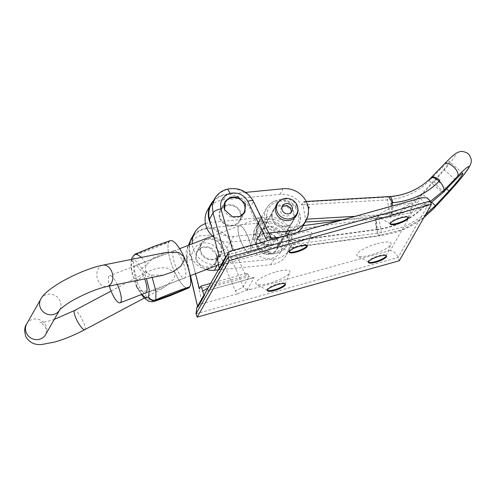 <?xml version="1.0" encoding="UTF-8"?>
<svg xmlns="http://www.w3.org/2000/svg" width="496" height="496" viewBox="0 0 496 496"><rect width="100%" height="100%" fill="white"/><g stroke="black" fill="none" stroke-linecap="round" stroke-linejoin="round"><path stroke-width="0.37" stroke-dasharray="2.48 1.86" d="M399.026 205.288A18.123 4.414 -19.5 0 1 412.821 205.896A18.123 4.414 -19.5 0 1 392.596 216.578A18.123 4.414 -19.5 0 1 379.421 217.725A18.123 4.414 -19.5 0 1 399.026 205.288M390.259 223.715A9.604 2.337 -19.5 0 1 390.042 223.423A9.604 2.337 -19.5 0 1 400.799 217.223A9.604 2.337 -19.5 0 1 408.152 217.012A9.604 2.337 -19.5 0 1 408.165 217.378M297.966 233.461A18.123 4.414 -19.5 0 1 311.761 234.069A18.123 4.414 -19.5 0 1 291.536 244.751A18.123 4.414 -19.5 0 1 278.361 245.898A18.123 4.414 -19.5 0 1 297.966 233.461M289.205 251.887A9.604 2.337 -19.5 0 1 288.982 251.596A9.604 2.337 -19.5 0 1 299.739 245.396A9.604 2.337 -19.5 0 1 307.092 245.179A9.604 2.337 -19.5 0 1 307.105 245.551M276.111 271.845A18.123 4.414 -19.5 0 1 289.912 272.447A18.123 4.414 -19.5 0 1 269.688 283.129A18.123 4.414 -19.5 0 1 256.506 284.276A18.123 4.414 -19.5 0 1 276.111 271.845M267.35 290.265A9.604 2.337 -19.5 0 1 267.133 289.974A9.604 2.337 -19.5 0 1 277.89 283.774A9.604 2.337 -19.5 0 1 285.237 283.563A9.604 2.337 -19.5 0 1 285.256 283.929M377.171 243.672A18.123 4.414 -19.5 0 1 390.966 244.274A18.123 4.414 -19.5 0 1 370.741 254.956A18.123 4.414 -19.5 0 1 357.566 256.103A18.123 4.414 -19.5 0 1 377.171 243.672M368.41 262.099A9.604 2.337 -19.5 0 1 368.187 261.801A9.604 2.337 -19.5 0 1 378.95 255.601A9.604 2.337 -19.5 0 1 386.297 255.39A9.604 2.337 -19.5 0 1 386.316 255.756M216.529 254.758L215.723 263.45L210.447 267.952L203.149 268.076L195.641 260.58L196.447 251.881L201.717 247.386L209.021 247.256L216.529 254.758M221.365 246.264A11.234 10.49 -150.3 0 1 220.683 254.733A11.234 10.49 -150.3 0 1 210.075 259.749A11.234 10.49 -150.3 0 1 200.477 252.086A11.234 10.49 -150.3 0 1 201.153 243.61A11.234 10.49 -150.3 0 1 211.767 238.595A11.234 10.49 -150.3 0 1 221.365 246.264M219.759 218.221A11.234 10.49 29.7 0 0 229.357 225.891A11.234 10.49 29.7 0 0 239.965 220.869A11.234 10.49 29.7 0 0 240.647 212.4A11.234 10.49 29.7 0 0 231.049 204.73A11.234 10.49 29.7 0 0 220.435 209.746A11.234 10.49 29.7 0 0 219.759 218.221M214.681 198.611L219.827 192.826L226.48 189.59C235.681 186.248 249.742 192.646 253.251 201.767L249.724 207.96A21.75 20.305 29.7 0 0 230.907 194.73A21.75 20.305 29.7 0 0 211.302 204.55M253.258 201.047A7.248 2.176 -25.9 0 1 253.251 201.767L270.946 238.142C272.031 239.729 273.563 240.337 275.528 239.965L280.178 237.472L269.582 240.182M237.33 293.967L202.449 303.695L192.076 259.625C190.625 255.508 192.442 245.991 201.419 243.424C210.44 240.969 217.663 247.975 218.922 252.142L235.315 290.805L237.33 293.967L245.663 290.532L250.616 289.397L247.578 289.05C245.632 289.391 244.206 288.604 243.307 286.688L226.914 248.019L221.755 240.647L211.352 234.968L198.003 236.022L188.641 244.348M280.178 237.472L419.876 198.53L390.315 250.455C393.75 251.106 396.347 253.437 398.114 257.461L399.286 260.772M210.645 283.383L247.436 273.122L249.091 276.532L243.307 286.688A7.248 0.998 157 0 1 235.315 290.805M270.959 237.423A7.248 2.176 -25.9 0 1 270.946 238.142L265.168 248.298L263.63 244.677L217.155 257.635M263.63 244.677L265.174 241.967L249.724 207.96M195.511 273.693L190.173 253.053A21.75 20.305 -150.3 0 1 192.02 238.415A21.75 20.305 -150.3 0 1 211.625 228.594A21.75 20.305 -150.3 0 1 230.442 241.825L245.892 275.832L247.436 273.122M192.076 259.625A7.248 1.327 -13.2 0 1 186.502 259.613L186.18 251.41L188.058 245.452L186.645 259.247L190.501 275.627M245.892 275.832L199.417 288.79M265.174 241.967L218.699 254.925M419.876 198.53L421.978 197.699M230.107 251.193L227.137 254.411M219.133 269.049L219.858 267.195L223.851 264.089L268.95 251.515L275.528 239.965M247.293 290.092A7.248 1.903 74.4 0 1 247.578 289.05L254.157 277.493L209.058 290.067L205.152 293.024L208.853 290.247A3.627 0.955 74.4 0 1 207.588 288.753M197.712 307.297L197.861 305.827L199.987 304.098L202.449 303.695M196.844 307.613L199.987 304.098M218.451 263.128L223.417 259.935L265.168 248.298C266.092 250.164 267.356 251.236 268.95 251.515M254.157 277.493L253.109 277.909L249.091 276.532L208.022 287.978M197.6 306.578A7.248 1.327 -13.2 0 1 197.526 306.447L197.861 305.827M190.29 275.708L186.502 259.613A7.248 1.327 -13.2 0 1 186.645 259.247L190.173 253.053M218.922 252.142A7.248 0.998 157 0 0 226.914 248.019L230.442 241.825M240.504 214.303A10.602 9.895 29.7 0 0 231.911 205.487A10.602 9.895 29.7 0 0 220.987 210.062A10.602 9.895 29.7 0 0 219.902 216.318A10.602 9.895 29.7 0 0 228.489 225.134A10.602 9.895 29.7 0 0 239.413 220.553A10.602 9.895 29.7 0 0 240.504 214.303M196.249 257.852A10.602 9.895 -150.3 0 1 197.334 251.602A10.602 9.895 -150.3 0 1 208.258 247.027A10.602 9.895 -150.3 0 1 216.851 255.843A10.602 9.895 -150.3 0 1 215.76 262.093A10.602 9.895 -150.3 0 1 204.836 266.674A10.602 9.895 -150.3 0 1 196.249 257.852M200.62 250.176A10.602 9.895 -150.3 0 1 201.705 243.927A10.602 9.895 -150.3 0 1 212.629 239.351A10.602 9.895 -150.3 0 1 221.222 248.167A10.602 9.895 -150.3 0 1 220.131 254.417A10.602 9.895 -150.3 0 1 209.207 258.999A10.602 9.895 -150.3 0 1 200.62 250.176M278.368 242.587A11.42 10.658 -150.3 0 1 277.196 249.321A11.42 10.658 -150.3 0 1 265.428 254.25A11.42 10.658 -150.3 0 1 256.178 244.751A11.42 10.658 -150.3 0 1 257.35 238.018A11.42 10.658 -150.3 0 1 269.117 233.089A11.42 10.658 -150.3 0 1 278.368 242.587M259.396 239.109A11.42 10.658 29.7 0 0 268.646 248.601A11.42 10.658 29.7 0 0 280.407 243.672A11.42 10.658 29.7 0 0 281.579 236.939A11.42 10.658 29.7 0 0 272.329 227.447A11.42 10.658 29.7 0 0 260.567 232.376A11.42 10.658 29.7 0 0 259.396 239.109M294.438 214.365A11.42 10.658 -150.3 0 1 294.401 218.004A11.42 10.658 -150.3 0 1 293.266 221.098A11.42 10.658 -150.3 0 1 281.499 226.027A11.42 10.658 -150.3 0 1 272.248 216.535A11.42 10.658 -150.3 0 1 273.42 209.802A11.42 10.658 -150.3 0 1 275.497 207.247A11.42 10.658 -150.3 0 1 286.874 205.369A11.42 10.658 -150.3 0 1 294.438 214.365M297.786 210.775A11.42 10.658 29.7 0 0 297.65 208.723A11.42 10.658 29.7 0 0 279.992 200.638M425.562 214.625L404.81 226.591L381.3 232.63L291.691 244.658A22.289 20.813 -150.3 0 1 289.856 249.054A22.289 20.813 -150.3 0 1 273.966 259.104L217.608 264.604A22.289 20.813 -150.3 0 1 192.473 245.644A22.289 20.813 -150.3 0 1 192.256 243.834M206.231 269.564A22.289 20.813 -150.3 0 1 189.261 251.286A22.289 20.813 -150.3 0 1 189.193 245.018M289.509 241.496L289.453 241.155L376.396 229.431L376.452 229.772L289.509 241.496L289.087 242.674A22.289 20.813 -150.3 0 1 286.645 254.696A22.289 20.813 -150.3 0 1 270.748 264.746L218.339 269.867M376.855 229.722L377.282 229.313C396.242 226.678 412.157 218.643 425.016 205.214L425.283 205.456C412.449 218.897 396.478 226.963 377.363 229.654L376.65 229.747C377.351 234.174 378.126 236.115 378.963 235.569L379.676 235.482L381.3 232.63L378.479 215.493L376.786 218.463L287.153 230.535C286.831 232.308 287.333 235.495 288.641 240.101L289.453 241.155M293.031 244.528L290.21 227.391L303.192 225.643M339.115 220.801L378.479 215.493C395.746 213.181 410.223 205.89 421.916 193.614L435.5 178.951A18.123 1.451 131.7 0 0 449.295 161.355A18.123 1.451 131.7 0 0 441.88 167.747L429.201 180.823L442.686 192.845M205.425 223.622A22.289 20.813 -150.3 0 1 210.657 222.45L267.009 216.95A22.289 20.813 -150.3 0 1 288.864 227.521L287.153 230.535M288.864 227.521L290.21 227.391M191.549 238.142A22.289 20.813 -150.3 0 1 207.446 228.098L263.798 222.592A22.289 20.813 -150.3 0 1 288.641 240.101M291.691 244.658L290.042 247.56L378.963 235.569L378.653 235.997L289.683 247.994L290.042 247.56C289.602 248.676 289.286 247.051 289.087 242.674M425.016 205.214L425.574 205.449C429.542 209.076 432.252 210.118 433.702 208.574M431.675 202.312L421.916 193.614L420.298 196.459L414.668 201.915C403.787 211.091 391.158 216.609 376.786 218.463A8.699 1.228 83.1 0 0 377.282 229.313M388.852 196.602L387.922 197.079L389 197.005L387.376 199.863L390.203 217L411.717 212.555L430.9 202.858M305.889 221.954L303.062 204.817L387.376 199.863C404.104 198.493 418.047 192.15 429.201 180.823L430.826 177.977A9.064 4.197 44.1 0 1 431.061 177.68M430.392 201.419L412.095 210.112L391.635 214.142L390.203 217L342.748 219.784M389.757 196.534A9.064 2.629 -94.2 0 0 389 197.005C405.461 195.666 419.232 189.497 430.311 178.498L444.199 164.182A27.187 2.176 -48.3 0 1 454.745 156.389A27.187 2.176 -48.3 0 1 434.632 180.978L420.298 196.459A9.064 2.089 42.8 0 0 426.176 204.501L425.556 205.17L426.176 204.501M377.363 229.654A9.064 1.277 -96.9 0 0 379.353 235.91A9.064 1.277 -96.9 0 0 379.676 235.482L403.254 229.419L423.931 217.49M305.257 222.016L304.544 222.084A22.289 20.813 29.7 0 1 302.715 226.48M280.476 237.144L286.818 236.524A22.289 20.813 29.7 0 0 297.519 232.395M214.16 237.373A22.289 20.813 29.7 0 0 230.466 242.029L271.349 238.037M303.062 204.817L301.717 204.947A22.289 20.813 29.7 0 0 279.868 194.37L223.51 199.876A22.289 20.813 29.7 0 0 207.619 209.926M245.675 192.38L226.728 194.234A22.289 20.813 29.7 0 0 213.565 200.576M210.633 223.758A22.289 20.813 29.7 0 0 233.678 236.387L268.789 232.959M306.782 219.151L306.193 219.182L304.544 222.084M308.004 206.572L304.104 201.581L303.372 202.052L301.717 204.947M306.193 219.182C307.508 217.236 308.233 213.776 308.369 208.81M224.31 208.884A10.602 9.895 29.7 0 0 240.975 215.94M423.82 217.682L416.497 222.828L409.225 226.926L402.12 230.125L394.735 232.698L378.653 235.997M391.635 214.142L391.363 206.237M425.016 205.183C419.337 203.93 415.89 202.845 414.668 201.915M391.363 214.067A9.027 2.598 -93.8 0 0 392.553 205.902M281.988 207.204A5.437 5.078 29.7 0 0 281.189 208.246A5.437 5.078 29.7 0 0 281.852 214.061A5.437 5.078 29.7 0 0 287.674 215.903A5.437 5.078 29.7 0 0 290.637 213.621A5.437 5.078 29.7 0 0 291.121 212.406M281.957 239.574A15.798 14.75 -150.3 0 1 272.391 258.112A15.798 14.75 -150.3 0 1 252.588 247.764A15.798 14.75 -150.3 0 1 262.161 229.226A15.798 14.75 -150.3 0 1 281.957 239.574M270.797 253.611A10.875 10.149 -150.3 0 1 259.148 249.922A10.875 10.149 -150.3 0 1 257.827 238.291A10.875 10.149 -150.3 0 1 263.754 233.728A10.875 10.149 -150.3 0 1 275.398 237.417A10.875 10.149 -150.3 0 1 276.725 249.048A10.875 10.149 -150.3 0 1 270.797 253.611M181.945 259.805A14.682 4.185 68.9 0 1 184.624 278.07A14.682 4.185 68.9 0 1 176.737 268.944A14.682 4.185 68.9 0 1 174.059 250.678A14.682 4.185 68.9 0 1 181.945 259.805M144.739 278.926A14.682 4.185 -111.1 0 0 143.046 274.809A14.682 4.185 -111.1 0 0 135.16 265.682A14.682 4.185 -111.1 0 0 137.838 283.948A14.682 4.185 -111.1 0 0 145.086 293.148M163.178 275.218L151.292 275.1C148.645 274.276 146.872 272.949 145.979 271.114L145.948 271.052C145.13 269.192 145.316 267.102 146.512 264.796L153.115 257.957L166.631 252.34M136.97 286.886L136.952 286.855C136.127 284.995 136.319 282.906 137.516 280.6L147.318 271.827L156.606 268.361L165.751 267.573L174.859 272.304L174.077 278.95L164.492 287.333L151.485 291.45L142.296 290.904C139.643 290.079 137.876 288.753 136.983 286.917L136.97 286.886M174.828 272.242A25.333 7.217 68.9 0 1 168.913 241.918C157.102 247.182 145.737 251.596 134.813 255.161L134.955 254.913C146.704 249.73 158.026 245.39 168.925 241.899L168.913 241.918A25.333 7.217 68.9 0 0 174.828 272.242L174.859 272.304A25.333 7.217 68.9 0 0 188.468 288.058A25.333 7.217 68.9 0 1 174.859 272.304M131.707 259.365A5.437 5.078 29.7 0 0 132.184 261.851C130.622 265.521 131.558 272.106 134.986 281.61L136.536 286.248L141.8 294.413M152.179 277.431L151.292 275.1L145.898 277.146L144.355 272.521L142.141 269.043C137.634 261.442 134.36 258.962 132.327 261.603L132.184 261.851M136.952 286.855A5.437 1.141 -24.7 0 1 136.456 286.632L134.769 281.678L137.516 280.6C133.244 268.516 132.339 260.034 134.813 255.161A5.437 5.078 29.7 0 0 132.395 257.164M153.965 301.463L148.62 299.361L142.296 290.904A5.437 2.331 150.8 0 1 138.861 290.489L136.474 286.676A5.437 1.221 155 0 0 136.983 286.917M132.463 257.033A5.437 5.078 29.7 0 1 134.955 254.913L135.978 253.797M141.645 257.362L146.512 264.796A5.437 2.331 150.8 0 0 142.141 269.043M138.744 289.714A5.437 2.331 150.8 0 0 138.861 290.489L141.403 294.568M131.428 259.42L130.901 262.502L131.18 268.404L132.488 274.691L134.986 281.61M131.837 259.34A5.437 5.078 29.7 0 0 132.327 261.603M256.513 238.13L263.568 244.286L271.362 244.416L270.122 239.847L262.775 231.223L261.659 229.096L259.892 220.894L260.927 217.366L257.399 223.764L255.713 235.823L256.513 238.13M264.715 230.094C268.658 237.894 276.284 241.825 272.967 244.162C269.365 246.475 259.141 244.782 256.984 235.712L257.294 226.325L261.845 216.572L261.46 220.385L264.715 230.094L262.775 231.223M275.745 246.847A11.234 10.49 -150.3 0 1 263.085 243.753A11.234 10.49 -150.3 0 1 261.367 231.334A11.234 10.49 -150.3 0 1 266.513 226.945A11.234 10.49 -150.3 0 1 279.174 230.039A11.234 10.49 -150.3 0 1 280.897 242.457A11.234 10.49 -150.3 0 1 275.745 246.847M287.314 226.529A11.234 10.49 -150.3 0 1 274.654 223.436A11.234 10.49 -150.3 0 1 272.936 211.017A11.234 10.49 -150.3 0 1 278.082 206.627A11.234 10.49 -150.3 0 1 290.743 209.721A11.234 10.49 -150.3 0 1 292.466 222.14A11.234 10.49 -150.3 0 1 287.314 226.529M247.07 234.72A14.514 4.135 -111.1 0 0 239.277 225.699A14.514 4.135 -111.1 0 0 241.924 243.759A14.496 4.129 -111.1 0 0 249.717 252.768A14.496 4.129 -111.1 0 0 247.07 234.726A14.496 4.129 -111.1 0 0 239.283 225.711A14.496 4.129 -111.1 0 0 241.93 243.753A14.514 4.135 -111.1 0 0 249.724 252.786A14.514 4.135 -111.1 0 0 247.07 234.72M117.279 284.45A14.514 4.135 -111.1 0 0 109.61 275.714A14.514 4.135 -111.1 0 0 109.424 286.031M226.48 189.59A7.248 1.903 74.4 0 1 226.883 189.236M195.994 313.807L398.114 257.461L430.249 201.023M390.315 250.455L250.616 289.397M253.109 277.909L208.853 290.247A3.627 0.955 74.4 0 0 209.058 290.067L223.851 264.089A3.627 0.955 74.4 0 0 223.417 259.935M217.608 264.604L217.198 265.329M455.365 179.769L441.88 167.747M446.58 188.827L435.5 178.951M391.821 214.154L355.241 216.306M303.372 202.052L387.922 197.079M273.966 259.104L270.748 264.746M267.009 216.95L263.798 222.592M210.657 222.45L207.446 228.098M286.818 236.524L287.593 235.16M279.868 194.37L283.08 188.728M230.466 242.029L233.678 236.387M223.51 199.876L226.728 194.234M375.515 218.624A8.699 0.856 82.3 0 0 376.396 229.431L376.793 229.381A8.699 1.228 83.1 0 1 376.297 218.519M434.632 180.978A9.064 2.089 -137.2 0 0 440.51 189.026A9.064 2.089 42.8 0 0 448.024 193.149M40.815 299.094A10.875 10.149 -150.3 0 1 50.573 294.178A10.875 10.149 -150.3 0 1 59.991 300.719A10.875 10.149 -150.3 0 1 59.712 309.851A10.875 10.149 -150.3 0 1 59.656 309.957M102.697 265.199A10.875 7.874 -101.4 0 0 98.196 280.693A10.875 7.874 -101.4 0 0 106.987 286.521M26.679 323.925A10.875 10.149 -150.3 0 1 36.437 319.015A10.875 10.149 -150.3 0 1 45.849 325.556A10.875 10.149 -150.3 0 1 45.576 334.688C46.556 333.796 46.537 331.39 45.527 327.478C43.115 324.148 41.242 322.58 39.903 322.766L46.246 321.799L54.287 319.381M84.773 329.673A10.875 2.554 62 0 0 83.012 321.048A10.875 2.554 62 0 0 74.574 310.465M136.536 286.248A5.437 1.221 155 0 0 136.474 286.676L136.456 286.632A5.437 1.141 -24.7 0 1 136.53 286.235M144.355 272.521A5.437 1.141 -24.7 0 1 145.979 271.114M145.948 271.052A5.437 1.221 155 0 0 144.348 272.509M255.713 235.823L256.984 235.712M278.895 252.377A18.123 16.92 29.7 0 0 287.203 245.297A18.123 16.92 29.7 0 0 284.425 225.271A18.123 16.92 29.7 0 0 264.008 220.286A18.123 16.92 29.7 0 0 255.7 227.366A18.123 16.92 29.7 0 0 258.478 247.392A18.123 16.92 29.7 0 0 278.895 252.377M264.43 222.456A16.312 15.227 -150.3 0 1 285.715 231.266A16.312 15.227 -150.3 0 1 277.828 251.336A16.312 15.227 -150.3 0 1 256.544 242.525A16.312 15.227 -150.3 0 1 264.43 222.456M289.397 231.018A16.312 15.227 29.7 0 0 297.284 210.949A16.312 15.227 29.7 0 0 275.999 202.132A16.312 15.227 29.7 0 0 268.113 222.202A16.312 15.227 29.7 0 0 289.397 231.018M274.933 201.097A18.123 16.92 -150.3 0 1 295.349 206.082A18.123 16.92 -150.3 0 1 298.127 226.108A18.123 16.92 -150.3 0 1 289.825 233.188A18.123 16.92 -150.3 0 1 269.402 228.203A18.123 16.92 -150.3 0 1 266.631 208.177A18.123 16.92 -150.3 0 1 274.933 201.097M408.115 217.546L412.821 205.896M408.388 217.67L408.152 217.012M307.055 245.718L311.761 234.069M307.328 245.842L307.092 245.179M285.2 284.096L289.912 272.447M285.473 284.22L285.237 283.563M386.26 255.924L390.966 244.274M386.533 256.048L386.297 255.39M220.683 254.733L215.723 263.45M244.931 212.152L239.965 220.869M192.02 238.415L189.763 242.383M219.852 267.208L219.158 268.423M245.663 290.532L248.682 289.689M219.083 269.421L219.858 267.201M276.638 239.314L274.834 239.742L272.874 239.264M225.147 201.481L220.435 209.746M201.153 243.61L196.447 251.881M368.423 262.465L368.187 261.801M368.559 262.192L357.566 256.103M267.363 290.637L267.133 289.974M267.499 290.365L256.506 284.276M289.218 252.253L288.982 251.596M289.354 251.987L278.361 245.898M390.278 224.08L390.042 223.423M390.408 223.814L379.421 217.725M224.025 204.73L220.987 210.062M197.334 251.602L201.705 243.927M280.407 243.672L277.196 249.321M296.478 215.456L293.266 221.098M462.78 173.377L449.295 161.355M289.856 249.054L286.645 254.696M276.632 204.154L273.42 209.802M260.567 232.376L257.35 238.018M215.76 262.093L220.131 254.417M242.693 214.799L239.413 220.553M304.104 201.581L306.175 201.457M290.637 213.621L291.921 211.364M257.827 238.291L275.497 207.247M276.725 249.048L294.395 218.011M281.189 208.246L282.472 205.983M145.725 293.074L184.624 278.07M111.098 291.065L147.318 271.827M144.268 298.071L164.492 287.333M135.16 265.682L174.059 250.678M136.474 286.676L136.822 287.345M249.717 252.768L271.362 244.416C270.791 244.844 269.136 244.906 266.402 244.602C261.367 243.369 258.242 240.386 257.027 235.656C256.277 228.513 257.43 222.952 260.481 218.972M212.511 236.022L260.927 217.366L261.845 216.572L266.631 208.177C268.565 204.848 271.368 202.455 275.026 201.01C289.59 194.42 306.683 212.914 298.127 226.108L287.203 245.297C285.262 248.626 282.466 251.019 278.802 252.464C264.244 259.055 247.144 240.56 255.7 227.366L260.481 218.965M272.936 211.017L261.367 231.334M179.651 248.694L109.61 275.714M249.724 252.786L218.773 264.721M190.104 275.782L146.246 292.696M292.466 222.14L280.897 242.457"/><path stroke-width="0.74" d="M408.165 217.378A9.604 2.337 -19.5 0 1 408.115 217.546A9.604 2.337 -19.5 0 1 397.395 223.206A9.604 2.337 -19.5 0 1 390.408 223.814A9.604 2.337 -19.5 0 1 390.259 223.715M401.035 217.887A9.604 2.337 -19.5 0 1 408.388 217.67A9.604 2.337 -19.5 0 1 397.625 223.87A9.604 2.337 -19.5 0 1 390.278 224.08A9.604 2.337 -19.5 0 1 401.035 217.887M307.105 245.551A9.604 2.337 -19.5 0 1 307.055 245.718A9.604 2.337 -19.5 0 1 296.335 251.379A9.604 2.337 -19.5 0 1 289.354 251.987A9.604 2.337 -19.5 0 1 289.205 251.887M299.975 246.059A9.604 2.337 -19.5 0 1 307.328 245.842A9.604 2.337 -19.5 0 1 296.571 252.042A9.604 2.337 -19.5 0 1 289.218 252.253A9.604 2.337 -19.5 0 1 299.975 246.059M285.256 283.929A9.604 2.337 -19.5 0 1 285.2 284.096A9.604 2.337 -19.5 0 1 274.48 289.757A9.604 2.337 -19.5 0 1 267.499 290.365A9.604 2.337 -19.5 0 1 267.35 290.265M278.12 284.437A9.604 2.337 -19.5 0 1 285.473 284.22A9.604 2.337 -19.5 0 1 274.716 290.42A9.604 2.337 -19.5 0 1 267.363 290.637A9.604 2.337 -19.5 0 1 278.12 284.437M386.316 255.756A9.604 2.337 -19.5 0 1 386.26 255.924A9.604 2.337 -19.5 0 1 375.54 261.584A9.604 2.337 -19.5 0 1 368.559 262.192A9.604 2.337 -19.5 0 1 368.41 262.099M379.18 256.265A9.604 2.337 -19.5 0 1 386.533 256.048A9.604 2.337 -19.5 0 1 375.776 262.248A9.604 2.337 -19.5 0 1 368.423 262.465A9.604 2.337 -19.5 0 1 379.18 256.265M224.595 209.727L232.395 216.715L239.748 216.485L244.931 212.152L245.483 203.906L237.683 196.912L230.324 197.141L225.147 201.481L224.595 209.727M220.974 208.878L232.76 250.455L267.642 240.727L265.515 237.764L247.82 201.388A7.248 2.176 -25.9 0 1 253.258 201.047L253.258 201.047C247.287 190.892 238.495 186.955 226.883 189.236L226.883 189.236A7.248 1.903 74.4 0 1 229.902 193.397C222.561 196.174 219.579 201.333 220.974 208.878A7.248 2.505 164.2 0 0 212.976 212.995L212.369 205.828L214.681 198.611L211.302 204.55A21.75 20.305 29.7 0 0 209.455 219.189L218.699 254.925L217.155 257.635L219.158 268.342L225.513 257.182L212.976 212.995L209.455 219.189M267.642 240.727L421.978 197.699L427.242 197.873L430.249 201.023L228.129 257.362L229.301 260.679L431.421 204.333L399.286 260.772L197.166 317.118L229.301 260.679M232.76 250.455L229.933 251.236L228.154 252.625L228.129 257.362L195.994 313.807L197.166 317.118M430.249 201.023L431.421 204.333M197.6 306.869L197.526 306.447A7.248 1.327 -13.2 0 1 197.668 306.082L204.017 294.928L200.961 286.08L210.645 283.383M200.961 286.08L199.417 288.79L195.511 273.693M188.641 244.348L189.763 242.383M230.857 250.976L229.933 251.236M228.154 252.625L225.661 258.211L225.513 257.182A7.248 2.505 164.2 0 1 226.325 256.128M225.661 258.211L218.984 269.942L219.133 269.049M205.152 293.024L204.389 295.573L197.712 307.297L197.6 306.578M195.994 313.807L196.844 307.613L197.52 306.423L190.29 275.708M219.158 268.342L219.083 269.421M204.017 294.928L204.389 295.573M190.501 275.627L197.712 307.297M265.515 237.764A7.248 2.176 -25.9 0 1 270.959 237.423L253.258 201.047M240.975 215.94A10.602 9.895 29.7 0 0 243.784 212.877A10.602 9.895 29.7 0 0 244.875 206.627A10.602 9.895 29.7 0 0 236.282 197.811A10.602 9.895 29.7 0 0 225.358 202.387A10.602 9.895 29.7 0 0 224.273 208.636A10.602 9.895 29.7 0 0 224.31 208.884M279.992 200.638A11.42 10.658 29.7 0 0 276.632 204.154A11.42 10.658 29.7 0 0 275.46 210.887A11.42 10.658 29.7 0 0 284.71 220.385A11.42 10.658 29.7 0 0 296.478 215.456A11.42 10.658 29.7 0 0 297.786 210.775M218.339 269.867L214.396 270.252A22.289 20.813 -150.3 0 1 206.231 269.564M303.192 225.643L339.115 220.801M189.193 245.018A22.289 20.813 -150.3 0 1 191.549 238.142L194.761 232.5A22.289 20.813 -150.3 0 1 205.425 223.622M192.256 243.834A22.289 20.813 -150.3 0 1 194.761 232.5M431.675 202.312L435.401 205.635L448.985 190.972A18.123 1.451 131.7 0 0 462.78 173.377A18.123 1.451 131.7 0 0 455.365 179.769L442.686 192.845L430.9 202.858M439.078 181.3L439.053 181.276C426.659 193.831 411.215 200.967 392.72 202.684L392.231 202.759C410.942 201.14 426.56 193.986 439.078 181.3L439.028 181.003C434.911 177.63 432.004 176.793 430.311 178.498M423.931 217.49L433.702 208.574L448.117 193A27.187 2.176 131.7 0 0 468.23 168.411A27.187 2.176 131.7 0 0 457.684 176.204L444.311 189.999L430.392 201.419M433.783 208.481L435.401 205.635L425.562 214.625M275.497 207.247A11.42 10.658 -150.3 0 1 275.503 207.241L277.748 203.298A10.875 10.149 -150.3 0 1 283.675 198.735A10.875 10.149 -150.3 0 1 295.325 202.424A10.875 10.149 -150.3 0 1 296.645 214.055A10.875 10.149 -150.3 0 1 290.718 218.618A10.875 10.149 -150.3 0 1 279.074 214.929A10.875 10.149 -150.3 0 1 277.748 203.298M342.748 219.784L305.257 222.016M297.519 232.395A22.289 20.813 29.7 0 0 302.715 226.48L305.927 220.832A22.289 20.813 29.7 0 0 308.369 208.81L309.324 207.601L308.004 206.572A22.289 20.813 29.7 0 0 283.08 188.728L245.675 192.38M271.349 238.037L280.476 237.144M213.565 200.576A22.289 20.813 29.7 0 0 210.831 204.278L207.619 209.926A22.289 20.813 29.7 0 0 214.16 237.373M210.831 204.278A22.289 20.813 29.7 0 0 210.633 223.758M268.789 232.959L290.03 230.882A22.289 20.813 29.7 0 0 305.927 220.832M423.82 217.682L433.702 208.574M439.89 180.42L439.313 181.015L439.89 180.42A9.064 4.197 44.1 0 0 431.061 177.68L430.54 178.207C418.308 190.303 403.651 195.579 389.757 196.534L388.79 196.608L392.224 202.728M391.363 206.237L390.966 203.434L392.026 202.74M439.338 181.3C443.015 184.407 444.118 189.968 444.187 190.111M390.966 203.434L392.231 202.759A9.027 2.598 -93.8 0 1 392.553 205.902M288.957 213.646A5.437 5.078 29.7 0 0 291.921 211.364A5.437 5.078 29.7 0 0 291.257 205.549A5.437 5.078 29.7 0 0 285.436 203.707A5.437 5.078 29.7 0 0 282.472 205.983A5.437 5.078 29.7 0 0 283.135 211.798A5.437 5.078 29.7 0 0 288.957 213.646M291.121 212.406A5.437 5.078 29.7 0 0 289.49 207.303A5.437 5.078 29.7 0 0 284.152 205.964A5.437 5.078 29.7 0 0 281.988 207.204M145.086 293.148A14.682 4.185 -111.1 0 0 145.725 293.074A14.682 4.185 -111.1 0 0 144.739 278.926M183.824 256.438L183.824 256.438A25.333 7.217 -111.1 0 0 170.215 240.69A25.333 7.217 -111.1 0 0 168.925 241.899A25.333 7.217 68.9 0 1 170.215 240.69A25.333 7.217 68.9 0 1 183.824 256.438L184.128 260.648L180.674 266.271L172.881 271.845L163.178 275.218L106.987 286.521A10.875 7.874 -101.4 0 0 111.488 271.027A10.875 7.874 -101.4 0 0 102.697 265.199L166.631 252.34L178.641 252.495L183.855 256.506A25.333 7.217 68.9 0 1 189.77 286.831L189.757 286.849A25.333 7.217 68.9 0 1 188.468 288.058L188.468 288.058A25.333 7.217 68.9 0 0 189.757 286.849L189.757 286.849C177.822 292.163 166.458 296.577 155.657 300.092L153.965 301.463L159.142 299.745L170.804 295.455L188.468 288.058M141.8 294.413L145.861 298.04L148.558 297.154A5.437 5.078 29.7 0 0 155.657 300.092L155.8 299.844C167.673 294.618 178.994 290.278 189.77 286.831A25.333 7.217 -111.1 0 0 183.855 256.506L183.855 256.506M148.558 297.154L149.271 289.912L146.512 278.795M152.179 277.431L155.93 291.276L155.8 299.844A5.437 5.078 29.7 0 1 148.701 296.906M170.215 240.69L154.002 246.363L135.978 253.797L141.645 257.362M132.395 257.164A5.437 5.078 29.7 0 0 132.32 257.288L132.32 257.288A5.437 5.078 29.7 0 0 131.707 259.365M131.428 259.42L132.463 257.033A5.437 5.078 29.7 0 0 131.837 259.34M109.424 286.031A14.514 4.135 -111.1 0 0 112.263 293.775A14.514 4.135 -111.1 0 0 120.063 302.802A14.514 4.135 -111.1 0 0 117.409 284.735A14.514 4.135 -111.1 0 0 117.279 284.45M247.82 201.388C243.728 194.599 237.758 191.933 229.902 193.397M202.43 291.264L208.022 287.978M207.588 288.753A3.627 0.955 74.4 0 1 207.347 288.17M217.198 265.329L214.396 270.252M448.985 190.972L446.58 188.827M444.311 189.999L442.686 192.845M308.413 208.754L308.066 206.621M355.241 216.306L306.782 219.151M287.593 235.16L290.03 230.882M392.72 202.684A9.064 2.629 -94.2 0 0 389.757 196.534M431.061 177.68L444.435 163.885A9.064 4.197 44.1 0 1 453.263 166.625A9.064 4.197 44.1 0 1 457.684 176.204M448.117 193A9.064 2.089 42.8 0 1 448.024 193.149C456.711 183.706 463.314 175.764 467.821 169.334C470.506 165.118 471.634 162.223 471.2 160.654C471.888 159.954 469.011 153.723 468.1 153.841C468.001 152.855 461.633 150.803 460.989 151.534C459.742 151.59 458.205 152.123 456.382 153.14C454.404 154.318 451.738 156.457 444.435 163.885M59.712 309.851L59.638 309.981A10.875 10.149 -150.3 0 1 49.891 314.762A10.875 10.149 -150.3 0 1 40.542 308.221A10.875 10.149 -150.3 0 1 40.815 299.094C46.401 287.525 81.505 269.458 102.697 265.199M59.663 309.95L45.576 334.688A10.875 10.149 -150.3 0 1 35.817 339.599A10.875 10.149 -150.3 0 1 26.4 333.058A10.875 10.149 -150.3 0 1 26.679 323.925L40.815 299.094M54.287 319.381L74.574 310.465A10.875 2.554 62 0 0 76.334 319.089A10.875 2.554 62 0 0 84.773 329.673L144.268 298.071M219.158 268.423L205.146 293.031M272.874 239.264L270.959 237.423M226.883 189.236C221.576 190.755 217.515 193.88 214.681 198.611L214.681 198.611M225.358 202.387L224.025 204.73M243.784 212.877L242.693 214.799M306.175 201.457L388.802 196.602M433.324 209.021L448.024 193.149M294.395 218.011L296.645 214.055M26.679 323.925C24.434 326.814 24.143 331.049 25.798 336.635C29.357 342.581 34.745 345.191 41.949 344.466L54.672 342.066C64.406 339.245 74.437 335.11 84.773 329.673M74.574 310.465L111.098 291.065M59.638 309.981C58.243 310.843 66.073 303.558 76.793 298.232C88.356 292.274 98.425 288.368 106.987 286.521M141.403 294.568L144.249 298.053L148.713 301.215L151.999 301.81L153.965 301.463M132.463 257.033C134.174 254.839 135.346 253.76 135.978 253.797L135.978 253.797M212.511 236.022L179.651 248.694M218.773 264.721L190.104 275.782M146.246 292.696L120.063 302.802"/></g></svg>
